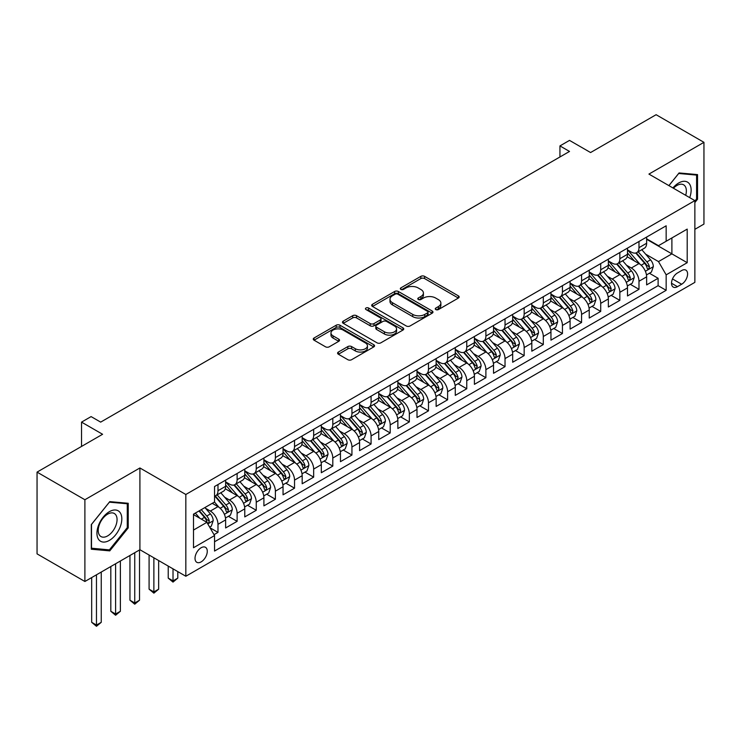 <?xml version="1.0" encoding="UTF-8"?>
<svg xmlns="http://www.w3.org/2000/svg" width="741" height="741" viewBox="0 0 741 741"><rect width="100%" height="100%" fill="white"/><g stroke="black" fill="none" stroke-linecap="round" stroke-linejoin="round"><path stroke-width="1.11" d="M435.81 309.571A1.862 1.074 0 0 0 438.44 309.571L458.392 298.049A2.658 1.538 0 0 0 459.17 296.965A2.658 1.538 0 0 0 458.392 295.881L424.584 276.356A2.658 1.538 0 0 0 420.832 276.356L400.872 287.879A1.862 1.074 0 0 0 400.325 288.638A1.862 1.074 0 0 0 400.872 289.398A1.862 1.074 0 0 0 403.502 289.398L406.087 287.906A8.503 4.909 0 0 1 418.109 287.906L420.925 289.536A8.503 4.909 0 0 1 423.417 293.01A8.503 4.909 0 0 1 420.925 296.474L418.341 297.965A1.862 1.074 0 0 0 417.794 298.725A1.862 1.074 0 0 0 418.341 299.484A1.862 1.074 0 0 0 420.971 299.484L423.556 297.993A8.503 4.909 0 0 1 435.578 297.993L438.394 299.623A8.503 4.909 0 0 1 440.876 303.097A8.503 4.909 0 0 1 438.394 306.561L435.81 308.052A1.862 1.074 0 0 0 435.263 308.812A1.862 1.074 0 0 0 435.81 309.571L435.81 308.052M201.144 561.882A8.66 5.002 120 0 0 206.804 554.249A8.66 5.002 120 0 0 205.47 547.312A8.66 5.002 120 0 0 201.144 547.738A8.66 5.002 120 0 0 195.485 555.37A8.66 5.002 120 0 0 196.81 562.308A8.66 5.002 120 0 0 201.144 561.882M338.368 352.058A2.658 1.538 0 0 0 337.59 353.142A2.658 1.538 0 0 0 338.368 354.226L347.853 359.7A2.658 1.538 0 0 0 351.614 359.7L373.779 346.908A2.658 1.538 0 0 0 374.557 345.815A2.658 1.538 0 0 0 373.779 344.732L339.962 325.216A2.658 1.538 0 0 0 336.21 325.216L314.045 338.007A2.658 1.538 0 0 0 313.267 339.1A2.658 1.538 0 0 0 314.045 340.184L325.503 346.797A2.658 1.538 0 0 0 329.263 346.797L338.748 341.323A2.658 1.538 0 0 0 339.526 340.239A2.658 1.538 0 0 0 338.748 339.146L333.061 335.868A7.104 4.103 0 0 1 330.977 332.968A7.104 4.103 0 0 1 335.367 329.18A7.104 4.103 0 0 1 343.111 330.069L365.369 342.916A7.104 4.103 0 0 1 367.453 345.815A7.104 4.103 0 0 1 363.062 349.613A7.104 4.103 0 0 1 355.319 348.724L351.614 346.575A2.658 1.538 0 0 0 347.853 346.575L338.368 352.058L338.368 354.226M694.863 229.33L703.95 224.078L703.95 142.328L656.109 114.707L590.568 152.544L569.514 140.392L559.946 145.912L569.514 151.442L100.674 422.12L91.106 416.599L81.538 422.12L81.538 446.425M84.891 499.74L84.891 581.49L139.91 549.729L139.91 467.969L84.891 499.74L37.05 472.119L102.591 434.272L81.538 422.12M139.91 467.969L185.834 494.488L694.863 200.607L694.863 282.358L185.834 576.248L185.834 494.488M703.95 142.328L648.931 174.089L694.863 200.607M406.272 325.975A2.658 1.538 0 0 0 410.032 325.975L432.188 313.174A2.658 1.538 0 0 0 432.966 312.091A2.658 1.538 0 0 0 432.188 311.007L398.38 291.491A2.658 1.538 0 0 0 394.629 291.491L372.464 304.282A2.658 1.538 0 0 0 371.686 305.366A2.658 1.538 0 0 0 372.464 306.45L406.272 325.975M366.721 309.97A1.862 1.074 0 0 1 368.61 310.238L368.61 308.024L402.984 327.874A2.658 1.538 0 0 1 403.762 328.958A2.658 1.538 0 0 1 402.984 330.041L380.818 342.842A2.658 1.538 0 0 1 377.067 342.842L343.25 323.317L343.25 321.149A2.658 1.538 0 0 0 342.472 322.233A2.658 1.538 0 0 0 343.25 323.317M343.25 321.149L352.735 315.675A2.658 1.538 0 0 1 356.495 315.675L370.204 323.585A2.658 1.538 0 0 0 373.964 323.585L380.253 319.955A2.658 1.538 0 0 0 381.031 318.871A2.658 1.538 0 0 0 380.253 317.787L365.98 309.543A1.862 1.074 0 0 1 365.433 308.784A1.862 1.074 0 0 1 366.582 307.793A1.862 1.074 0 0 1 368.61 308.024M84.891 581.49L37.05 553.87L37.05 472.119M214.01 534.678L217.984 532.381L210.046 527.796M205.526 508.289L210.333 511.058A10.828 6.252 60 0 1 217.984 524.322L225.635 519.895L225.635 527.962L237.12 521.34L228.413 516.31M224.662 497.239L229.469 500.008A10.828 6.252 60 0 1 237.12 513.272L244.771 508.854L244.771 516.912L256.256 510.29L247.55 505.26M243.798 486.189L248.605 488.967A10.828 6.252 60 0 1 256.256 502.222L263.907 497.804L263.907 505.871L275.393 499.239L266.686 494.21M262.935 475.138L267.742 477.917A10.828 6.252 60 0 1 275.393 491.172L283.043 486.754L283.043 494.821L294.529 488.189L285.822 483.16M282.071 464.098L286.878 466.867A10.828 6.252 60 0 1 294.529 480.122L302.18 475.703L302.18 483.771L313.665 477.139L304.959 472.119M301.207 453.047L306.014 455.817A10.828 6.252 60 0 1 313.665 469.081L321.316 464.653L321.316 472.721L332.802 466.098L324.095 461.069M320.344 441.997L325.151 444.767A10.828 6.252 60 0 1 332.802 458.031L340.452 453.612L340.452 461.671L351.938 455.048L343.231 450.019M339.48 430.947L344.287 433.726A10.828 6.252 60 0 1 351.938 446.98L359.589 442.562L359.589 450.63L371.074 443.998L362.368 438.968M358.616 419.897L363.423 422.676A10.828 6.252 60 0 1 371.074 435.93L378.725 431.512L378.725 439.58L390.211 432.948L381.504 427.918M377.753 408.856L382.56 411.625A10.828 6.252 60 0 1 390.211 424.88L397.861 420.462L397.861 428.53L409.347 421.898L400.64 416.877M396.889 397.806L401.696 400.575A10.828 6.252 60 0 1 409.347 413.839L416.998 409.421L416.998 417.479L428.483 410.857L419.776 405.827M416.025 386.756L420.832 389.525A10.828 6.252 60 0 1 428.483 402.789L436.134 398.371L436.134 406.429L447.62 399.807L438.913 394.777M435.162 375.706L439.969 378.484A10.828 6.252 60 0 1 447.62 391.739L455.27 387.321L455.27 395.388L466.756 388.756L458.049 383.727M454.298 364.655L459.105 367.434A10.828 6.252 60 0 1 466.756 380.689L474.407 376.271L474.407 384.338L485.892 377.706L477.185 372.686M473.434 353.614L478.241 356.384A10.828 6.252 60 0 1 485.892 369.639L493.543 365.22L493.543 373.288L505.029 366.656L496.322 361.636M492.57 342.564L497.378 345.334A10.828 6.252 60 0 1 505.029 358.598L512.679 354.179L512.679 362.238L524.165 355.615L515.458 350.586M511.707 331.514L516.514 334.293A10.828 6.252 60 0 1 524.165 347.548L531.816 343.129L531.816 351.197L543.301 344.565L534.594 339.535M530.843 320.464L535.65 323.243A10.828 6.252 60 0 1 543.301 336.497L550.952 332.079L550.952 340.147L562.438 333.515L553.731 328.485M549.979 309.414L554.787 312.193A10.828 6.252 60 0 1 562.438 325.447L570.088 321.029L570.088 329.097L581.574 322.465L572.867 317.444M569.116 298.373L573.923 301.142A10.828 6.252 60 0 1 581.574 314.406L589.225 309.979L589.225 318.046L600.71 311.415L592.003 306.394M588.252 287.323L593.059 290.092A10.828 6.252 60 0 1 600.71 303.356L608.361 298.938L608.361 306.996L619.847 300.374L611.14 295.344M607.388 276.273L612.196 279.051A10.828 6.252 60 0 1 619.847 292.306L627.497 287.888L627.497 295.955L638.983 289.323L638.983 281.256A10.828 6.252 -120 0 0 631.332 268.001L626.525 265.222M630.276 284.294L638.983 289.323M225.635 519.895A10.828 6.252 -120 0 0 217.984 506.64L212.241 503.324M244.771 508.854A10.828 6.252 -120 0 0 237.12 495.59L225.283 488.764M263.907 497.804A10.828 6.252 -120 0 0 256.256 484.549L244.419 477.713M283.043 486.754A10.828 6.252 -120 0 0 275.393 473.499L263.555 466.663M302.18 475.703A10.828 6.252 -120 0 0 294.529 462.449L282.692 455.613M321.316 464.653A10.828 6.252 -120 0 0 313.665 451.399L301.828 444.563M340.452 453.612A10.828 6.252 -120 0 0 332.802 440.349L320.964 433.522M359.589 442.562A10.828 6.252 -120 0 0 351.938 429.308L340.1 422.472M378.725 431.512A10.828 6.252 -120 0 0 371.074 418.257L359.237 411.422M397.861 420.462A10.828 6.252 -120 0 0 390.211 407.207L378.373 400.372M416.998 409.421A10.828 6.252 -120 0 0 409.347 396.157L397.509 389.331M436.134 398.371A10.828 6.252 -120 0 0 428.483 385.107L416.646 378.28M455.27 387.321A10.828 6.252 -120 0 0 447.62 374.066L435.782 367.23M474.407 376.271A10.828 6.252 -120 0 0 466.756 363.016L454.918 356.18M493.543 365.22A10.828 6.252 -120 0 0 485.892 351.966L474.055 345.13M512.679 354.179A10.828 6.252 -120 0 0 505.029 340.916L493.191 334.089M531.816 343.129A10.828 6.252 -120 0 0 524.165 329.865L512.327 323.039M550.952 332.079A10.828 6.252 -120 0 0 543.301 318.825L531.464 311.989M570.088 321.029A10.828 6.252 -120 0 0 562.438 307.774L550.6 300.939M589.225 309.979A10.828 6.252 -120 0 0 581.574 296.724L569.736 289.888M608.361 298.938A10.828 6.252 -120 0 0 600.71 285.674L588.873 278.848M627.497 287.888A10.828 6.252 -120 0 0 619.847 274.624L608.009 267.797M681.655 270.539L677.45 272.975A8.392 4.844 120 0 0 671.967 280.367A8.392 4.844 120 0 0 673.254 287.082A8.392 4.844 120 0 0 677.45 286.674L681.655 284.238A8.392 4.844 120 0 0 687.139 276.847A8.392 4.844 120 0 0 685.851 270.122A8.392 4.844 120 0 0 681.655 270.539M193.494 530.065L206.887 522.331L214.538 535.586L214.538 551.054L666.159 290.315L666.159 274.846L658.499 261.592L645.661 254.172M214.538 535.586L193.494 547.738L193.494 514.152L214.538 502L214.538 486.531L666.159 225.792L666.159 241.26L687.203 229.108L687.203 262.694L666.159 274.846M225.635 481.891L229.469 484.105A10.828 6.252 60 0 0 234.878 484.642L242.529 480.224A10.828 6.252 -120 0 0 244.771 475.268L244.771 469.081M244.771 470.841L248.605 473.054A10.828 6.252 60 0 0 254.015 473.592L261.666 469.173A10.828 6.252 -120 0 0 263.907 464.218L263.907 458.031M263.907 459.8L267.742 462.004A10.828 6.252 60 0 0 273.151 462.541L280.802 458.123A10.828 6.252 -120 0 0 283.043 453.168L283.043 446.98M283.043 448.75L286.878 450.954A10.828 6.252 60 0 0 292.287 451.491L299.938 447.073A10.828 6.252 -120 0 0 302.18 442.118L302.18 435.93M302.18 437.699L306.014 439.913A10.828 6.252 60 0 0 311.424 440.441L319.075 436.023A10.828 6.252 -120 0 0 321.316 431.067L321.316 424.88M321.316 426.649L325.151 428.863A10.828 6.252 60 0 0 330.56 429.4L338.211 424.982A10.828 6.252 -120 0 0 340.452 420.027L340.452 413.839M340.452 415.599L344.287 417.813A10.828 6.252 60 0 0 349.696 418.35L357.347 413.932A10.828 6.252 -120 0 0 359.589 408.976L359.589 402.789M359.589 404.558L363.423 406.763A10.828 6.252 60 0 0 368.833 407.3L376.484 402.882A10.828 6.252 -120 0 0 378.725 397.926L378.725 391.739M378.725 393.508L382.56 395.713A10.828 6.252 60 0 0 387.969 396.25L395.62 391.832A10.828 6.252 -120 0 0 397.861 386.876L397.861 380.689M397.861 382.458L401.696 384.672A10.828 6.252 60 0 0 407.105 385.209L414.756 380.781A10.828 6.252 -120 0 0 416.998 375.826L416.998 369.639M416.998 371.408L420.832 373.621A10.828 6.252 60 0 0 426.242 374.159L433.893 369.74A10.828 6.252 -120 0 0 436.134 364.785L436.134 358.598M436.134 360.358L439.969 362.571A10.828 6.252 60 0 0 445.378 363.109L453.029 358.69A10.828 6.252 -120 0 0 455.27 353.735L455.27 347.548M455.27 349.317L459.105 351.521A10.828 6.252 60 0 0 464.514 352.058L472.165 347.64A10.828 6.252 -120 0 0 474.407 342.685L474.407 336.497M474.407 338.267L478.241 340.471A10.828 6.252 60 0 0 483.651 341.008L491.302 336.59A10.828 6.252 -120 0 0 493.543 331.635L493.543 325.447M493.543 327.216L497.378 329.43A10.828 6.252 60 0 0 502.787 329.967L510.438 325.54A10.828 6.252 -120 0 0 512.679 320.584L512.679 314.397M512.679 316.166L516.514 318.38A10.828 6.252 60 0 0 521.923 318.917L529.574 314.499A10.828 6.252 -120 0 0 531.816 309.543L531.816 303.356M531.816 305.125L535.65 307.33A10.828 6.252 60 0 0 541.06 307.867L548.711 303.449A10.828 6.252 -120 0 0 550.952 298.493L550.952 292.306M550.952 294.075L554.787 296.28A10.828 6.252 60 0 0 560.196 296.817L567.847 292.399A10.828 6.252 -120 0 0 570.088 287.443L570.088 281.256M570.088 283.025L573.923 285.239A10.828 6.252 60 0 0 579.332 285.767L586.983 281.348A10.828 6.252 -120 0 0 589.225 276.393L589.225 270.206M589.225 271.975L593.059 274.189A10.828 6.252 60 0 0 598.469 274.726L606.119 270.298A10.828 6.252 -120 0 0 608.361 265.343L608.361 259.155M608.361 260.925L612.196 263.138A10.828 6.252 60 0 0 617.605 263.676L625.256 259.257A10.828 6.252 -120 0 0 627.497 254.302L627.497 248.115M214.538 541.773L658.119 285.674L658.119 278.273L646.634 284.905L646.634 276.838A10.828 6.252 -120 0 0 638.983 263.583L627.145 256.747M627.497 249.884L631.332 252.088A10.828 6.252 -120 0 0 636.741 252.625A10.828 6.252 -120 0 0 638.983 247.67L638.983 241.483M636.741 252.625L644.392 248.207A10.828 6.252 -120 0 0 646.634 243.252L646.634 237.064M217.984 484.54L217.984 490.727A10.828 6.252 60 0 1 215.742 495.683A10.828 6.252 60 0 1 214.538 496.127M215.742 495.683L223.393 491.264A10.828 6.252 -120 0 0 225.635 486.309L225.635 480.122M237.12 473.499L237.12 479.686A10.828 6.252 60 0 1 234.878 484.642M256.256 462.449L256.256 468.636A10.828 6.252 60 0 1 254.015 473.592M275.393 451.399L275.393 457.586A10.828 6.252 60 0 1 273.151 462.541M294.529 440.349L294.529 446.536A10.828 6.252 60 0 1 292.287 451.491M313.665 429.298L313.665 435.486A10.828 6.252 60 0 1 311.424 440.441M332.802 418.257L332.802 424.445A10.828 6.252 60 0 1 330.56 429.4M351.938 407.207L351.938 413.395A10.828 6.252 60 0 1 349.696 418.35M371.074 396.157L371.074 402.344A10.828 6.252 60 0 1 368.833 407.3M390.211 385.107L390.211 391.294A10.828 6.252 60 0 1 387.969 396.25M409.347 374.066L409.347 380.253A10.828 6.252 60 0 1 407.105 385.209M428.483 363.016L428.483 369.203A10.828 6.252 60 0 1 426.242 374.159M447.62 351.966L447.62 358.153A10.828 6.252 60 0 1 445.378 363.109M466.756 340.916L466.756 347.103A10.828 6.252 60 0 1 464.514 352.058M485.892 329.865L485.892 336.053A10.828 6.252 60 0 1 483.651 341.008M505.029 318.825L505.029 325.012A10.828 6.252 60 0 1 502.787 329.967M524.165 307.774L524.165 313.962A10.828 6.252 60 0 1 521.923 318.917M543.301 296.724L543.301 302.912A10.828 6.252 60 0 1 541.06 307.867M562.438 285.674L562.438 291.861A10.828 6.252 60 0 1 560.196 296.817M581.574 274.624L581.574 280.811A10.828 6.252 60 0 1 579.332 285.767M600.71 263.583L600.71 269.77A10.828 6.252 60 0 1 598.469 274.726M619.847 252.533L619.847 258.72A10.828 6.252 60 0 1 617.605 263.676M619.847 292.306L619.847 300.374M600.71 303.356L600.71 311.415M581.574 314.406L581.574 322.465M562.438 325.447L562.438 333.515M543.301 336.497L543.301 344.565M524.165 347.548L524.165 355.615M505.029 358.598L505.029 366.656M485.892 369.639L485.892 377.706M466.756 380.689L466.756 388.756M447.62 391.739L447.62 399.807M428.483 402.789L428.483 410.857M409.347 413.839L409.347 421.898M390.211 424.88L390.211 432.948M371.074 435.93L371.074 443.998M351.938 446.98L351.938 455.048M332.802 458.031L332.802 466.098M313.665 469.081L313.665 477.139M294.529 480.122L294.529 488.189M275.393 491.172L275.393 499.239M256.256 502.222L256.256 510.29M237.12 513.272L237.12 521.34M217.984 524.322L217.984 532.381M206.887 522.331L193.494 514.597M658.499 261.592L671.892 253.857L671.892 237.944L687.203 229.108M646.634 239.278L687.203 262.694M646.634 238.834L658.499 245.679L666.159 241.26M139.91 549.729L185.834 576.248M559.946 145.912L559.946 156.962M649.412 273.244L658.119 278.273M658.119 285.674L666.159 290.315M694.863 202.552L697.54 199.218L697.54 174.598L679.071 172.94L668.891 185.611M91.3 549.22L109.77 550.878L128.23 527.898L128.23 503.278L109.77 501.629L91.3 524.6L91.3 549.22M696.586 198.662L697.54 199.218M127.276 527.351L128.23 527.898M107.816 549.748L109.77 550.878M436.551 309.831L438.394 308.775A8.503 4.909 0 0 0 440.876 305.301L440.876 303.097M423.417 293.01L423.417 295.214A8.503 4.909 0 0 1 420.925 298.688L419.082 299.753M458.364 298.067L424.584 278.57A2.658 1.538 0 0 0 420.832 278.57L401.613 289.666M432.16 313.202L398.38 293.695A2.658 1.538 0 0 0 394.629 293.695L372.501 306.478M427.501 312.85A1.862 1.074 0 0 0 428.039 312.091A1.862 1.074 0 0 0 427.501 311.331L397.815 294.196A1.862 1.074 0 0 0 395.185 294.196L392.461 295.77A8.503 4.909 0 0 0 389.979 299.244A8.503 4.909 0 0 0 392.461 302.717L412.756 314.425A8.503 4.909 0 0 0 424.769 314.425L427.501 312.85L427.501 315.064A1.862 1.074 0 0 0 428.039 314.304L428.039 312.091M389.979 299.244L389.979 301.448A8.503 4.909 0 0 0 392.461 304.921L392.461 302.717M427.501 315.064L424.769 316.639A8.503 4.909 0 0 1 412.756 316.639L392.461 304.921M343.287 323.335L352.735 317.88L352.735 315.675M381.031 318.871L381.031 321.085A2.658 1.538 0 0 1 380.253 322.168L373.964 325.799A2.658 1.538 0 0 1 370.204 325.799L356.495 317.88A2.658 1.538 0 0 0 352.735 317.88M368.61 310.238L402.947 330.06M384.44 331.801A7.104 4.103 0 0 0 392.184 332.69A7.104 4.103 0 0 0 396.565 328.902A7.104 4.103 0 0 0 394.481 326.003L386.645 321.474A2.658 1.538 0 0 0 382.884 321.474L376.595 325.104A2.658 1.538 0 0 0 375.817 326.188A2.658 1.538 0 0 0 376.595 327.272L384.44 331.801L384.44 334.015A7.104 4.103 0 0 0 392.184 334.904A7.104 4.103 0 0 0 396.565 331.116L396.565 328.902M375.817 326.188L375.817 328.402A2.658 1.538 0 0 0 376.595 329.486L376.595 327.272M384.44 334.015L376.595 329.486M367.453 345.815L367.453 348.029A7.104 4.103 0 0 1 363.062 351.818A7.104 4.103 0 0 1 355.319 350.928L351.614 348.789A2.658 1.538 0 0 0 347.853 348.789L338.405 354.244M330.977 332.968L330.977 335.182A7.104 4.103 0 0 0 333.061 338.081L333.061 335.868M338.748 339.146L338.748 341.323L333.061 338.081M373.742 346.927L339.962 327.429A2.658 1.538 0 0 0 336.21 327.429L314.082 340.202M646.476 274.939L651.422 272.086L653.33 266.565A7.169 4.14 -120 0 0 650.542 259.832L641.799 249.708M640.048 264.278L629.674 252.273A20.702 11.949 -120 0 0 627.497 249.995M634.361 260.906L628.563 254.2A17.182 9.92 -120 0 0 627.497 253.042M635.769 253.014L644.605 263.25A7.169 4.14 60 0 1 647.162 268.196L647.69 269.048L648.653 268.909L649.459 266.871A7.169 4.14 -120 0 0 646.902 261.925L638.158 251.801M636.287 252.848L645.791 263.852A3.649 2.112 60 0 1 646.708 265.278L649.459 266.871M689.714 197.634A17.589 10.152 120 0 0 678.691 182.981A17.589 10.152 120 0 0 672.93 187.945M685.694 195.309A13.319 7.688 120 0 0 683.61 184.805A13.319 7.688 120 0 0 676.95 185.463A13.319 7.688 120 0 0 673.458 188.251M668.928 185.63L678.691 173.487L696.586 175.089L696.586 198.94L694.863 201.089M695.401 174.404L696.586 175.089M120.153 526.99A17.589 10.152 120 0 0 115.605 510.003A17.589 10.152 120 0 0 98.609 525.073A17.589 10.152 120 0 0 103.166 542.06A17.589 10.152 120 0 0 120.153 526.99M115.8 525.749A13.319 7.688 120 0 0 114.299 513.485A13.319 7.688 120 0 0 99.489 524.295A13.319 7.688 120 0 0 100.98 536.558A13.319 7.688 120 0 0 115.8 525.749M91.495 548.284L91.495 524.433L109.381 502.176L127.276 503.769L127.276 527.629L109.381 549.887L91.3 548.183M126.09 503.083L127.276 503.769M627.34 285.989L632.286 283.136L634.194 277.606A7.169 4.14 -120 0 0 631.406 270.873L622.662 260.758M620.912 275.328L610.538 263.324A20.702 11.949 -120 0 0 608.361 261.045M615.225 271.956L609.426 265.241A17.182 9.92 -120 0 0 608.361 264.092M616.632 264.065L625.469 274.3A7.169 4.14 60 0 1 628.025 279.246L628.553 280.089L629.517 279.959L630.322 277.912A7.169 4.14 -120 0 0 627.766 272.975L619.022 262.851M617.151 263.898L626.654 274.902A3.649 2.112 60 0 1 627.571 276.328L630.322 277.912M608.204 297.039L613.15 294.186L615.058 288.657A7.169 4.14 -120 0 0 612.27 281.923L603.526 271.799M601.775 286.378L591.401 274.374A20.702 11.949 -120 0 0 589.225 272.095M596.088 283.006L590.29 276.291A17.182 9.92 -120 0 0 589.225 275.133M597.496 275.115L606.333 285.35A7.169 4.14 60 0 1 608.889 290.287L609.417 291.139L610.38 291L611.186 288.962A7.169 4.14 -120 0 0 608.63 284.025L599.886 273.901M598.015 274.948L607.518 285.943A3.649 2.112 60 0 1 608.435 287.378L611.186 288.962M589.067 308.089L594.013 305.227L595.921 299.707A7.169 4.14 -120 0 0 593.133 292.973L584.39 282.849M582.639 297.428L572.265 285.415A20.702 11.949 -120 0 0 570.088 283.145M576.952 294.057L571.154 287.341A17.182 9.92 -120 0 0 570.088 286.183M578.36 286.156L587.196 296.4A7.169 4.14 60 0 1 589.753 301.337L590.281 302.189L591.244 302.05L592.05 300.012A7.169 4.14 -120 0 0 589.493 295.075L580.749 284.952M578.878 285.989L588.382 296.993A3.649 2.112 60 0 1 589.299 298.419L592.05 300.012M569.931 319.139L574.877 316.277L576.785 310.757A7.169 4.14 -120 0 0 573.997 304.023L565.253 293.899M563.503 308.469L553.129 296.465A20.702 11.949 -120 0 0 550.952 294.196M557.816 305.107L552.017 298.391A17.182 9.92 -120 0 0 550.952 297.234M559.223 297.206L568.06 307.45A7.169 4.14 60 0 1 570.616 312.387L571.144 313.239L572.108 313.1L572.913 311.063A7.169 4.14 -120 0 0 570.357 306.116L561.613 296.002M559.742 297.039L569.245 308.043A3.649 2.112 60 0 1 570.162 309.469L572.913 311.063M550.795 330.18L555.741 327.327L557.649 321.807A7.169 4.14 -120 0 0 554.861 315.073L546.117 304.949M544.366 319.519L533.992 307.515A20.702 11.949 -120 0 0 531.816 305.236M538.679 316.148L532.881 309.432A17.182 9.92 -120 0 0 531.816 308.284M540.087 308.256L548.924 318.491A7.169 4.14 60 0 1 551.48 323.437L552.008 324.289L552.971 324.15L553.777 322.113A7.169 4.14 -120 0 0 551.221 317.167L542.477 307.043M540.606 308.089L550.109 319.093A3.649 2.112 60 0 1 551.026 320.52L553.777 322.113M531.658 341.231L536.604 338.378L538.512 332.848A7.169 4.14 -120 0 0 535.724 326.114L526.981 315.999M525.23 330.569L514.856 318.565A20.702 11.949 -120 0 0 512.679 316.287M519.543 327.198L513.745 320.483A17.182 9.92 -120 0 0 512.679 319.334M520.951 319.306L529.787 329.541A7.169 4.14 60 0 1 532.344 334.487L532.872 335.33L533.835 335.201L534.641 333.154A7.169 4.14 -120 0 0 532.084 328.217L523.341 318.093M521.469 319.139L530.973 330.143A3.649 2.112 60 0 1 531.89 331.57L534.641 333.154M512.522 352.281L517.468 349.428L519.376 343.898A7.169 4.14 -120 0 0 516.588 337.164L507.844 327.04M506.094 341.62L495.72 329.615A20.702 11.949 -120 0 0 493.543 327.337M500.407 338.248L494.608 331.533A17.182 9.92 -120 0 0 493.543 330.375M501.814 330.356L510.651 340.591A7.169 4.14 60 0 1 513.207 345.528L513.735 346.38L514.699 346.242L515.504 344.204A7.169 4.14 -120 0 0 512.948 339.267L504.204 329.143M502.333 330.19L511.836 341.184A3.649 2.112 60 0 1 512.753 342.62L515.504 344.204M493.386 363.331L498.332 360.469L500.24 354.948A7.169 4.14 -120 0 0 497.452 348.214L488.708 338.091M486.957 352.67L476.583 340.656A20.702 11.949 -120 0 0 474.407 338.387M481.27 349.298L475.472 342.583A17.182 9.92 -120 0 0 474.407 341.425M482.678 341.397L491.515 351.642A7.169 4.14 60 0 1 494.071 356.578L494.599 357.431L495.562 357.292L496.368 355.254A7.169 4.14 -120 0 0 493.812 350.317L485.068 340.193M483.197 341.231L492.7 352.234A3.649 2.112 60 0 1 493.617 353.661L496.368 355.254M474.249 374.372L479.195 371.519L481.104 365.998A7.169 4.14 -120 0 0 478.315 359.265L469.572 349.141M467.821 363.711L457.447 351.706A20.702 11.949 -120 0 0 455.27 349.428M462.134 360.348L456.336 353.633A17.182 9.92 -120 0 0 455.27 352.475M463.542 352.447L472.378 362.692A7.169 4.14 60 0 1 474.935 367.629L475.463 368.481L476.426 368.342L477.232 366.304A7.169 4.14 -120 0 0 474.675 361.358L465.932 351.243M464.061 352.281L473.564 363.285A3.649 2.112 60 0 1 474.481 364.711L477.232 366.304M455.113 385.422L460.059 382.569L461.967 377.049A7.169 4.14 -120 0 0 459.179 370.315L450.435 360.191M448.685 374.761L438.311 362.757A20.702 11.949 -120 0 0 436.134 360.478M442.998 371.389L437.199 364.674A17.182 9.92 -120 0 0 436.134 363.525M444.405 363.498L453.242 373.733A7.169 4.14 60 0 1 455.798 378.679L456.326 379.531L457.29 379.392L458.095 377.354A7.169 4.14 -120 0 0 455.539 372.408L446.795 362.284M444.924 363.331L454.428 374.335A3.649 2.112 60 0 1 455.345 375.761L458.095 377.354M435.977 396.472L440.923 393.619L442.831 388.089A7.169 4.14 -120 0 0 440.043 381.356L431.299 371.232M429.548 385.811L419.174 373.807A20.702 11.949 -120 0 0 416.998 371.528M423.861 382.439L418.063 375.724A17.182 9.92 -120 0 0 416.998 374.575M425.269 374.548L434.106 384.783A7.169 4.14 60 0 1 436.662 389.729L437.19 390.572L438.153 390.442L438.959 388.395A7.169 4.14 -120 0 0 436.403 383.458L427.659 373.334M425.788 374.381L435.291 385.376A3.649 2.112 60 0 1 436.208 386.811L438.959 388.395M416.84 407.522L421.786 404.669L423.695 399.14A7.169 4.14 -120 0 0 420.907 392.406L412.163 382.282M410.412 396.861L400.038 384.857A20.702 11.949 -120 0 0 397.861 382.578M404.725 393.49L398.927 386.774A17.182 9.92 -120 0 0 397.861 385.616M406.133 385.598L414.969 395.833A7.169 4.14 60 0 1 417.526 400.77L418.054 401.622L419.017 401.483L419.823 399.445A7.169 4.14 -120 0 0 417.266 394.508L408.523 384.384M406.652 385.422L416.155 396.426A3.649 2.112 60 0 1 417.072 397.861L419.823 399.445M397.704 418.572L402.65 415.71L404.558 410.19A7.169 4.14 -120 0 0 401.77 403.456L393.026 393.332M391.276 407.902L380.902 395.898A20.702 11.949 -120 0 0 378.725 393.628M385.589 404.54L379.79 397.824A17.182 9.92 -120 0 0 378.725 396.667M386.997 396.639L395.833 406.883A7.169 4.14 60 0 1 398.389 411.82L398.917 412.672L399.881 412.533L400.686 410.495A7.169 4.14 -120 0 0 398.13 405.559L389.386 395.435M387.515 396.472L397.019 407.476A3.649 2.112 60 0 1 397.936 408.902L400.686 410.495M378.568 429.613L383.514 426.76L385.422 421.24A7.169 4.14 -120 0 0 382.634 414.506L373.89 404.382M372.139 418.952L361.765 406.948A20.702 11.949 -120 0 0 359.589 404.669M366.452 415.59L360.654 408.875A17.182 9.92 -120 0 0 359.589 407.717M367.86 407.689L376.697 417.933A7.169 4.14 60 0 1 379.253 422.87L379.781 423.722L380.744 423.583L381.55 421.546A7.169 4.14 -120 0 0 378.994 416.599L370.25 406.485M368.379 407.522L377.882 418.526A3.649 2.112 60 0 1 378.799 419.952L381.55 421.546M359.431 440.663L364.377 437.811L366.286 432.29A7.169 4.14 -120 0 0 363.498 425.556L354.754 415.432M353.003 430.002L342.629 417.998A20.702 11.949 -120 0 0 340.452 415.72M347.316 426.631L341.518 419.915A17.182 9.92 -120 0 0 340.452 418.767M348.724 418.739L357.56 428.974A7.169 4.14 60 0 1 360.117 433.92L360.645 434.763L361.608 434.634L362.414 432.596A7.169 4.14 -120 0 0 359.857 427.65L351.114 417.526M349.243 418.572L358.746 429.576A3.649 2.112 60 0 1 359.663 431.003L362.414 432.596M340.295 451.714L345.241 448.861L347.149 443.331A7.169 4.14 -120 0 0 344.361 436.597L335.617 426.473M333.867 441.052L323.493 429.048A20.702 11.949 -120 0 0 321.316 426.77M328.18 437.681L322.381 430.966A17.182 9.92 -120 0 0 321.316 429.817M329.588 429.789L338.424 440.024A7.169 4.14 60 0 1 340.98 444.961L341.508 445.813L342.472 445.684L343.278 443.637A7.169 4.14 -120 0 0 340.721 438.7L331.977 428.576M330.106 429.623L339.61 440.617A3.649 2.112 60 0 1 340.527 442.053L343.278 443.637M321.159 462.764L326.105 459.911L328.013 454.381A7.169 4.14 -120 0 0 325.225 447.647L316.481 437.523M314.73 452.103L304.356 440.098A20.702 11.949 -120 0 0 302.18 437.82M309.043 448.731L303.245 442.016A17.182 9.92 -120 0 0 302.18 440.858M310.451 440.83L319.288 451.074A7.169 4.14 60 0 1 321.844 456.011L322.372 456.864L323.335 456.725L324.141 454.687A7.169 4.14 -120 0 0 321.585 449.75L312.841 439.626M310.97 440.663L320.473 451.667A3.649 2.112 60 0 1 321.39 453.103L324.141 454.687M302.022 473.814L306.969 470.952L308.877 465.431A7.169 4.14 -120 0 0 306.089 458.698L297.345 448.574M295.594 463.144L285.22 451.139A20.702 11.949 -120 0 0 283.043 448.87M289.907 459.781L284.109 453.066A17.182 9.92 -120 0 0 283.043 451.908M291.315 451.88L300.151 462.125A7.169 4.14 60 0 1 302.708 467.062L303.236 467.914L304.199 467.775L305.005 465.737A7.169 4.14 -120 0 0 302.448 460.8L293.705 450.676M291.834 451.714L301.337 462.717A3.649 2.112 60 0 1 302.254 464.144L305.005 465.737M282.886 484.855L287.832 482.002L289.74 476.482A7.169 4.14 -120 0 0 286.952 469.748L278.208 459.624M276.458 474.194L266.084 462.189A20.702 11.949 -120 0 0 263.907 459.911M270.771 470.831L264.972 464.116A17.182 9.92 -120 0 0 263.907 462.958M272.179 462.93L281.015 473.175A7.169 4.14 60 0 1 283.571 478.112L284.099 478.964L285.063 478.825L285.869 476.787A7.169 4.14 -120 0 0 283.312 471.841L274.568 461.717M272.697 462.764L282.201 473.768A3.649 2.112 60 0 1 283.118 475.194L285.869 476.787M173.014 568.847L173.014 580.888L177.794 578.128L177.794 571.607M177.794 578.128L173.014 582.102L168.226 578.128L168.226 566.078M168.226 578.128L173.014 580.888L173.014 582.102M263.75 495.905L268.696 493.052L270.604 487.532A7.169 4.14 -120 0 0 267.816 480.798L259.072 470.674M257.322 485.244L246.948 473.24A20.702 11.949 -120 0 0 244.771 470.961M251.634 481.872L245.836 475.157A17.182 9.92 -120 0 0 244.771 474.008M253.042 473.981L261.879 484.216A7.169 4.14 60 0 1 264.435 489.162L264.963 490.005L265.926 489.875L266.732 487.837A7.169 4.14 -120 0 0 264.176 482.891L255.432 472.767M253.561 473.814L263.064 484.818A3.649 2.112 60 0 1 263.981 486.244L266.732 487.837M153.878 557.797L153.878 591.939L158.657 589.178L158.657 560.557M158.657 589.178L153.878 593.152L149.089 589.178L149.089 555.037M149.089 589.178L153.878 591.939L153.878 593.152M244.613 506.955L249.56 504.102L251.468 498.573A7.169 4.14 -120 0 0 248.68 491.839L239.936 481.715M238.185 496.294L227.811 484.29A20.702 11.949 -120 0 0 225.635 482.011M232.498 492.922L226.7 486.207A17.182 9.92 -120 0 0 225.635 485.059M233.906 485.031L242.742 495.266A7.169 4.14 60 0 1 245.299 500.203L245.827 501.055L246.79 500.925L247.596 498.878A7.169 4.14 -120 0 0 245.039 493.941L236.296 483.817M234.425 484.864L243.928 495.859A3.649 2.112 60 0 1 244.845 497.294L247.596 498.878M134.742 552.712L134.742 602.989L139.521 600.219L139.521 549.952M139.521 600.219L134.742 604.202L129.953 600.219L129.953 555.472M129.953 600.219L134.742 602.989L134.742 604.202M225.477 518.005L230.423 515.152L232.331 509.623A7.169 4.14 -120 0 0 229.543 502.889L220.799 492.765M219.049 507.344L214.473 502.037M213.362 503.973L212.621 503.111M214.77 496.072L223.606 506.316A7.169 4.14 60 0 1 226.162 511.253L226.69 512.105L227.654 511.966L228.46 509.928A7.169 4.14 -120 0 0 225.903 504.992L217.159 494.868M215.288 495.905L224.792 506.909A3.649 2.112 60 0 1 225.709 508.335L228.46 509.928M115.605 563.762L115.605 614.03L120.385 611.269L120.385 561.002M120.385 611.269L115.605 615.252L110.817 611.269L110.817 566.522M110.817 611.269L115.605 614.03L115.605 615.252M209.657 527.138L211.287 526.193L213.195 520.673A7.169 4.14 -120 0 0 210.407 513.939L204.905 507.566M199.764 518.218L195.337 513.087M194.225 515.023L193.494 514.171M198.968 510.994L204.47 517.366A7.169 4.14 60 0 1 207.035 522.303L207.554 523.155L208.517 523.016L209.323 520.979A7.169 4.14 -120 0 0 206.767 516.042L201.265 509.66M199.412 510.734L205.655 517.959A3.649 2.112 60 0 1 206.572 519.385L209.323 520.979M96.469 574.812L96.469 625.08L101.248 622.32L101.248 572.043M101.248 622.32L96.469 626.293L91.68 622.32L91.68 577.572M91.68 622.32L96.469 625.08L96.469 626.293M210.333 511.058L217.984 506.64M229.469 500.008L237.12 495.59M248.605 488.967L256.256 484.549M267.742 477.917L275.393 473.499M286.878 466.867L294.529 462.449M306.014 455.817L313.665 451.399M325.151 444.767L332.802 440.349M344.287 433.726L351.938 429.308M363.423 422.676L371.074 418.257M382.56 411.625L390.211 407.207M401.696 400.575L409.347 396.157M420.832 389.525L428.483 385.107M439.969 378.484L447.62 374.066M459.105 367.434L466.756 363.016M478.241 356.384L485.892 351.966M497.378 345.334L505.029 340.916M516.514 334.293L524.165 329.865M535.65 323.243L543.301 318.825M554.787 312.193L562.438 307.774M573.923 301.142L581.574 296.724M593.059 290.092L600.71 285.674M612.196 279.051L619.847 274.624M631.332 268.001L638.983 263.583M638.983 247.67L646.634 243.252M217.984 490.727L225.635 486.309M237.12 479.686L244.771 475.268M256.256 468.636L263.907 464.218M275.393 457.586L283.043 453.168M294.529 446.536L302.18 442.118M313.665 435.486L321.316 431.067M332.802 424.445L340.452 420.027M351.938 413.395L359.589 408.976M371.074 402.344L378.725 397.926M390.211 391.294L397.861 386.876M409.347 380.253L416.998 375.826M428.483 369.203L436.134 364.785M447.62 358.153L455.27 353.735M466.756 347.103L474.407 342.685M485.892 336.053L493.543 331.635M505.029 325.012L512.679 320.584M524.165 313.962L531.816 309.543M543.301 302.912L550.952 298.493M562.438 291.861L570.088 287.443M581.574 280.811L589.225 276.393M600.71 269.77L608.361 265.343M619.847 258.72L627.497 254.302M638.983 281.256L646.634 276.838M672.476 278.94L681.655 284.238M671.513 283.247L677.45 286.674M438.394 308.775L438.394 306.561M418.341 299.484L418.341 297.965M420.925 298.688L420.925 296.474M400.872 289.398L400.872 287.879M420.832 278.57L420.832 276.356M424.584 278.57L424.584 276.356M458.392 298.049L458.392 295.881M372.464 306.45L372.464 304.282M394.629 293.695L394.629 291.491M398.38 293.695L398.38 291.491M432.188 313.174L432.188 311.007M412.756 316.639L412.756 314.425M424.769 316.639L424.769 314.425M356.495 317.88L356.495 315.675M370.204 325.799L370.204 323.585M373.964 325.799L373.964 323.585M380.253 322.168L380.253 319.955M402.984 330.041L402.984 327.874M347.853 348.789L347.853 346.575M351.614 348.789L351.614 346.575M355.319 350.928L355.319 348.724M314.045 340.184L314.045 338.007M336.21 327.429L336.21 325.216M339.962 327.429L339.962 325.216M373.779 346.908L373.779 344.732M645.383 271.262L653.284 266.704M629.674 252.273L630.665 251.708M646.902 261.925L650.542 259.832M641.187 265.232L644.605 263.25M626.247 282.312L634.148 277.745M610.538 263.324L611.529 262.749M627.766 272.975L631.406 270.873M622.051 276.273L625.469 274.3M607.111 293.362L615.011 288.795M591.401 274.374L592.392 273.8M608.63 284.025L612.27 281.923M602.915 287.323L606.333 285.35M587.974 304.412L595.875 299.846M572.265 285.415L573.256 284.85M589.493 295.075L593.133 292.973M583.778 298.373L587.196 296.4M568.838 315.453L576.739 310.896M553.129 296.465L554.12 295.9M570.357 306.116L573.997 304.023M564.642 309.423L568.06 307.45M549.702 326.503L557.602 321.946M533.992 307.515L534.983 306.95M551.221 317.167L554.861 315.073M545.506 320.473L548.924 318.491M530.565 337.553L538.466 332.987M514.856 318.565L515.847 317.991M532.084 328.217L535.724 326.114M526.369 331.514L529.787 329.541M511.429 348.603L519.33 344.037M495.72 329.615L496.711 329.041M512.948 339.267L516.588 337.164M507.233 342.564L510.651 340.591M492.293 359.654L500.194 355.087M476.583 340.656L477.575 340.091M493.812 350.317L497.452 348.214M488.097 353.614L491.515 351.642M473.156 370.695L481.057 366.137M457.447 351.706L458.438 351.141M474.675 361.358L478.315 359.265M468.96 364.665L472.378 362.692M454.02 381.745L461.921 377.188M438.311 362.757L439.302 362.192M455.539 372.408L459.179 370.315M449.824 375.715L453.242 373.733M434.884 392.795L442.785 388.228M419.174 373.807L420.166 373.232M436.403 383.458L440.043 381.356M430.688 386.756L434.106 384.783M415.747 403.845L423.648 399.279M400.038 384.857L401.029 384.283M417.266 394.508L420.907 392.406M411.551 397.806L414.969 395.833M396.611 414.895L404.512 410.329M380.902 395.898L381.893 395.333M398.13 405.559L401.77 403.456M392.415 408.856L395.833 406.883M377.475 425.936L385.376 421.379M361.765 406.948L362.757 406.383M378.994 416.599L382.634 414.506M373.279 419.906L376.697 417.933M358.338 436.986L366.239 432.429M342.629 417.998L343.62 417.433M359.857 427.65L363.498 425.556M354.142 430.956L357.56 428.974M339.202 448.036L347.103 443.47M323.493 429.048L324.484 428.474M340.721 438.7L344.361 436.597M335.006 441.997L338.424 440.024M320.066 459.087L327.967 454.52M304.356 440.098L305.348 439.524M321.585 449.75L325.225 447.647M315.87 453.047L319.288 451.074M300.929 470.137L308.83 465.57M285.22 451.139L286.211 450.574M302.448 460.8L306.089 458.698M296.733 464.098L300.151 462.125M281.793 481.178L289.694 476.62M266.084 462.189L267.075 461.624M283.312 471.841L286.952 469.748M277.597 475.148L281.015 473.175M262.657 492.228L270.558 487.661M246.948 473.24L247.939 472.665M264.176 482.891L267.816 480.798M258.461 486.189L261.879 484.216M243.52 503.278L251.421 498.712M227.811 484.29L228.802 483.716M245.039 493.941L248.68 491.839M239.324 497.239L242.742 495.266M224.384 514.328L232.285 509.762M225.903 504.992L229.543 502.889M220.188 508.289L223.606 506.316M207.795 523.906L213.149 520.812M206.767 516.042L210.407 513.939M201.376 519.154L204.47 517.366"/></g></svg>
